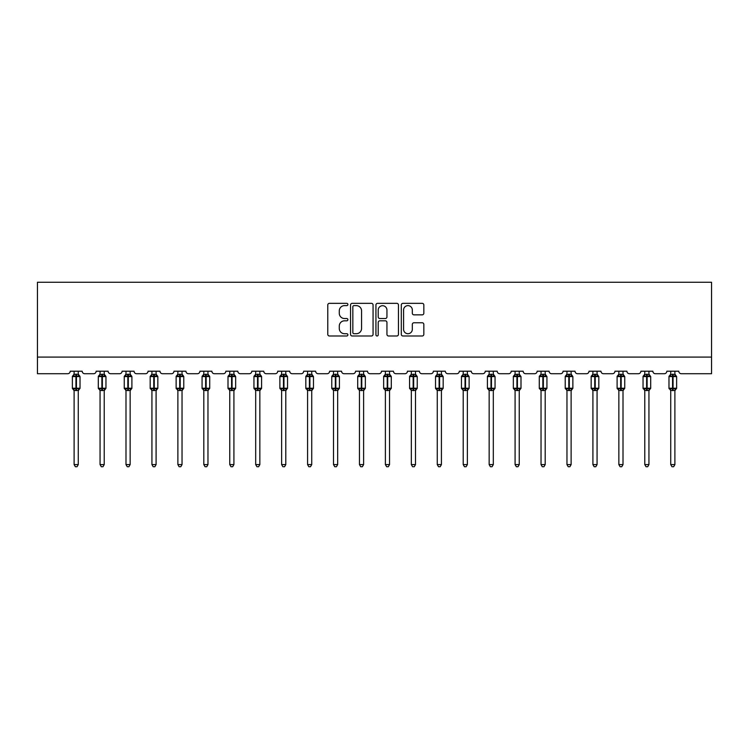 <?xml version="1.0" encoding="UTF-8"?>
<svg xmlns="http://www.w3.org/2000/svg" width="749" height="749" viewBox="0 0 749 749"><rect width="100%" height="100%" fill="white"/><g stroke="black" fill="none" stroke-linecap="round" stroke-linejoin="round"><path stroke-width="1.12" d="M347.892 304.487A1.142 1.142 0 0 0 346.75 303.345L329.41 303.345A1.629 1.629 0 0 0 327.781 304.983L327.781 334.363A1.629 1.629 0 0 0 329.41 335.992L346.75 335.992A1.142 1.142 0 0 0 347.892 334.85A1.142 1.142 0 0 0 346.75 333.708L344.512 333.708A5.224 5.224 0 0 1 339.288 328.483L339.288 326.03A5.224 5.224 0 0 1 344.512 320.815L346.75 320.815A1.142 1.142 0 0 0 347.892 319.673A1.142 1.142 0 0 0 346.75 318.531L344.512 318.531A5.224 5.224 0 0 1 339.288 313.307L339.288 310.854A5.224 5.224 0 0 1 344.512 305.629L346.75 305.629A1.142 1.142 0 0 0 347.892 304.487M422.202 314.852A1.629 1.629 0 0 0 423.831 313.222L423.831 304.983A1.629 1.629 0 0 0 422.202 303.345L402.943 303.345A1.629 1.629 0 0 0 401.305 304.983L401.305 334.363A1.629 1.629 0 0 0 402.943 335.992L422.202 335.992A1.629 1.629 0 0 0 423.831 334.363L423.831 324.401A1.629 1.629 0 0 0 422.202 322.772L413.954 322.772A1.629 1.629 0 0 0 412.325 324.401L412.325 329.335A4.363 4.363 0 0 1 407.962 333.708A4.363 4.363 0 0 1 403.589 329.335L403.589 310.002A4.363 4.363 0 0 1 407.962 305.629A4.363 4.363 0 0 1 412.325 310.002L412.325 313.222A1.629 1.629 0 0 0 413.954 314.852L422.202 314.852M711.55 357.086L711.55 282.261L37.45 282.261L37.45 373.714L67.71 373.714A2.49 2.49 0 0 0 70.209 371.214L82.184 371.214A2.49 2.49 0 0 0 84.674 373.714L93.653 373.714A2.49 2.49 0 0 0 96.144 371.214L108.118 371.214A2.49 2.49 0 0 0 110.618 373.714L119.597 373.714A2.49 2.49 0 0 0 122.087 371.214L134.062 371.214A2.49 2.49 0 0 0 136.552 373.714L145.531 373.714A2.49 2.49 0 0 0 148.03 371.214L159.996 371.214A2.49 2.49 0 0 0 162.496 373.714L171.474 373.714A2.49 2.49 0 0 0 173.965 371.214L185.939 371.214A2.49 2.49 0 0 0 188.43 373.714L197.408 373.714A2.49 2.49 0 0 0 199.908 371.214L211.873 371.214A2.49 2.49 0 0 0 214.373 373.714L223.352 373.714A2.49 2.49 0 0 0 225.842 371.214L237.817 371.214A2.49 2.49 0 0 0 240.307 373.714L249.295 373.714A2.49 2.49 0 0 0 251.786 371.214L263.76 371.214A2.49 2.49 0 0 0 266.251 373.714L275.229 373.714A2.49 2.49 0 0 0 277.729 371.214L289.694 371.214A2.49 2.49 0 0 0 292.194 373.714L301.173 373.714A2.49 2.49 0 0 0 303.663 371.214L315.638 371.214A2.49 2.49 0 0 0 318.128 373.714L327.107 373.714A2.49 2.49 0 0 0 329.607 371.214L341.572 371.214A2.49 2.49 0 0 0 344.072 373.714L353.051 373.714A2.49 2.49 0 0 0 355.541 371.214L367.516 371.214A2.49 2.49 0 0 0 370.006 373.714L378.994 373.714A2.49 2.49 0 0 0 381.484 371.214L393.459 371.214A2.49 2.49 0 0 0 395.949 373.714L404.928 373.714A2.49 2.49 0 0 0 407.428 371.214L419.393 371.214A2.49 2.49 0 0 0 421.893 373.714L430.872 373.714A2.49 2.49 0 0 0 433.362 371.214L445.337 371.214A2.49 2.49 0 0 0 447.827 373.714L456.806 373.714A2.49 2.49 0 0 0 459.306 371.214L471.271 371.214A2.49 2.49 0 0 0 473.771 373.714L482.749 373.714A2.49 2.49 0 0 0 485.24 371.214L497.214 371.214A2.49 2.49 0 0 0 499.705 373.714L508.693 373.714A2.49 2.49 0 0 0 511.183 371.214L523.158 371.214A2.49 2.49 0 0 0 525.648 373.714L534.627 373.714A2.49 2.49 0 0 0 537.127 371.214L549.092 371.214A2.49 2.49 0 0 0 551.592 373.714L560.57 373.714A2.49 2.49 0 0 0 563.061 371.214L575.035 371.214A2.49 2.49 0 0 0 577.526 373.714L586.504 373.714A2.49 2.49 0 0 0 589.004 371.214L600.97 371.214A2.49 2.49 0 0 0 603.469 373.714L612.448 373.714A2.49 2.49 0 0 0 614.938 371.214L626.913 371.214A2.49 2.49 0 0 0 629.403 373.714L638.382 373.714A2.49 2.49 0 0 0 640.882 371.214L652.856 371.214A2.49 2.49 0 0 0 655.347 373.714L664.326 373.714A2.49 2.49 0 0 0 666.816 371.214L678.791 371.214A2.49 2.49 0 0 0 681.29 373.714L711.55 373.714L711.55 357.086L37.45 357.086M373.068 304.983A1.629 1.629 0 0 0 371.438 303.345L352.18 303.345A1.629 1.629 0 0 0 350.551 304.983L350.551 334.363A1.629 1.629 0 0 0 352.18 335.992L371.438 335.992A1.629 1.629 0 0 0 373.068 334.363L373.068 304.983M377.562 303.345L396.82 303.345A1.629 1.629 0 0 1 398.449 304.983L398.449 334.363A1.629 1.629 0 0 1 396.82 335.992L388.581 335.992A1.629 1.629 0 0 1 386.943 334.363L386.943 322.445A1.629 1.629 0 0 0 385.314 320.815L379.846 320.815A1.629 1.629 0 0 0 378.217 322.445L378.217 334.85A1.142 1.142 0 0 1 377.075 335.992A1.142 1.142 0 0 1 375.932 334.85L375.932 304.983A1.629 1.629 0 0 1 377.562 303.345M353.977 305.629A1.142 1.142 0 0 0 352.835 306.772L352.835 332.565A1.142 1.142 0 0 0 353.977 333.708L356.346 333.708A5.224 5.224 0 0 0 361.561 328.483L361.561 310.854A5.224 5.224 0 0 0 356.346 305.629L353.977 305.629M386.943 310.077A4.363 4.363 0 0 0 382.58 305.714A4.363 4.363 0 0 0 378.217 310.077L378.217 316.893A1.629 1.629 0 0 0 379.846 318.531L385.314 318.531A1.629 1.629 0 0 0 386.943 316.893L386.943 310.077M78.27 371.214L78.27 374.36A1.826 1.741 180 0 0 79.235 375.876L78.879 376.419L76.445 375.829L73.514 376.419L72.915 375.801A0.833 0.833 0 0 0 72.372 376.578L72.372 388.216A0.833 0.833 0 0 0 72.915 389.003L73.514 388.385L75.939 388.965L78.879 388.385L79.235 388.918A1.826 1.741 -0 0 0 78.27 390.454L74.114 390.444A1.826 1.741 -0 0 0 73.159 388.918L73.159 388.918M74.114 371.214L74.114 374.434L75.939 374.182L75.939 388.216L80.021 388.216L80.021 376.578L72.372 376.578L72.372 388.216L75.939 388.216L75.939 390.613M78.27 390.454L78.27 464.586L74.114 464.586L74.114 390.444M75.939 374.182L78.27 374.36M73.514 376.419L74.114 374.434M78.27 374.434L78.879 376.419M73.514 388.385L74.114 390.369M78.879 388.385L78.27 390.369M78.27 464.586L77.025 466.739L75.359 466.739L74.114 464.586M80.021 376.578L79.469 375.801A0.833 0.833 0 0 1 79.712 375.932M78.27 390.716L80.021 388.216A0.833 0.833 0 0 1 79.974 388.488M104.214 371.214L104.214 374.36A1.826 1.741 180 0 0 105.169 375.876L104.813 376.419L102.379 375.829L99.448 376.419L98.859 375.801A0.833 0.833 0 0 0 98.306 376.578L98.306 388.216A0.833 0.833 0 0 0 98.859 389.003L98.306 388.216L105.955 388.216L105.955 376.578L105.412 375.801A0.833 0.833 0 0 1 105.656 375.932M104.214 390.716L105.955 388.216A0.833 0.833 0 0 1 105.909 388.488M104.214 390.454L100.057 390.444A1.826 1.741 -0 0 0 99.093 388.918L99.448 388.385L101.883 388.965L104.813 388.385L105.169 388.918A1.826 1.741 -0 0 0 104.214 390.454L104.214 464.586L102.959 466.739L101.302 466.739L100.057 464.586L100.057 390.444M130.148 371.214L130.148 374.36A1.826 1.741 180 0 0 131.112 375.876L130.757 376.419L128.322 375.829L125.392 376.419L124.793 375.801A0.833 0.833 0 0 0 124.25 376.578L124.25 388.216A0.833 0.833 0 0 0 124.793 389.003L124.25 388.216L131.899 388.216L131.899 376.578L131.356 375.801A0.833 0.833 0 0 1 131.59 375.932M130.148 390.716L131.899 388.216A0.833 0.833 0 0 1 131.852 388.488M130.148 390.454L125.991 390.444A1.826 1.741 -0 0 0 125.036 388.918L125.392 388.385L127.826 388.965L130.757 388.385L131.112 388.918A1.826 1.741 -0 0 0 130.148 390.454L130.148 464.586L128.903 466.739L127.246 466.739L125.991 464.586L125.991 390.444M100.057 390.716L99.093 388.918M100.057 464.586L104.214 464.586M100.057 371.214L100.057 374.434L104.214 374.36M99.448 376.419L100.057 374.434M104.214 374.434L104.813 376.419M99.448 388.385L100.057 390.369M104.813 388.385L104.214 390.369M125.991 390.716L125.036 388.918M125.991 464.586L130.148 464.586M125.991 371.214L125.991 374.434L130.148 374.36M125.392 376.419L125.991 374.434M130.148 374.434L130.757 376.419M125.392 388.385L125.991 390.369M130.757 388.385L130.148 390.369M156.092 371.214L156.092 374.36A1.826 1.741 180 0 0 157.056 375.876L156.691 376.419L154.266 375.829L151.326 376.419L150.736 375.801A0.833 0.833 0 0 0 150.184 376.578L150.184 388.216A0.833 0.833 0 0 0 150.736 389.003L150.184 388.216L157.833 388.216L157.833 376.578L157.29 375.801A0.833 0.833 0 0 1 157.533 375.932M156.092 390.716L157.833 388.216A0.833 0.833 0 0 1 157.796 388.488M156.092 390.454L151.935 390.444A1.826 1.741 -0 0 0 150.97 388.918L151.326 388.385L153.76 388.965L156.691 388.385L157.056 388.918A1.826 1.741 -0 0 0 156.092 390.454L156.092 464.586L154.846 466.739L153.18 466.739L151.935 464.586L151.935 390.444M182.035 371.214L182.035 374.36A1.826 1.741 180 0 0 182.99 375.876L182.634 376.419L180.2 375.829L177.27 376.419L176.67 375.801A0.833 0.833 0 0 0 176.127 376.578L176.127 388.216A0.833 0.833 0 0 0 176.67 389.003L176.127 388.216L183.777 388.216L183.777 376.578L183.233 375.801A0.833 0.833 0 0 1 183.468 375.932M182.035 390.716L183.777 388.216A0.833 0.833 0 0 1 183.73 388.488M182.035 390.454L177.878 390.444A1.826 1.741 -0 0 0 176.914 388.918L177.27 388.385L179.704 388.965L182.634 388.385L182.99 388.918A1.826 1.741 -0 0 0 182.035 390.454L182.035 464.586L180.781 466.739L179.123 466.739L177.878 464.586L177.878 390.444M151.935 390.716L150.97 388.918M151.935 464.586L156.092 464.586M151.935 371.214L151.935 374.434L156.092 374.36M151.326 376.419L151.935 374.434M156.092 374.434L156.691 376.419M151.326 388.385L151.935 390.369M156.691 388.385L156.092 390.369M177.878 390.716L176.914 388.918M177.878 464.586L182.035 464.586M177.878 371.214L177.869 374.434L182.035 374.36M177.27 376.419L177.869 374.434M182.035 374.434L182.634 376.419M177.27 388.385L177.869 390.369M182.634 388.385L182.035 390.369M207.969 371.214L207.969 374.36A1.826 1.741 180 0 0 208.934 375.876L208.578 376.419L206.144 375.829L203.213 376.419L202.614 375.801A0.833 0.833 0 0 0 202.071 376.578L202.071 388.216A0.833 0.833 0 0 0 202.614 389.003L202.071 388.216L209.72 388.216L209.72 376.578L209.168 375.801A0.833 0.833 0 0 1 209.411 375.932M207.969 390.716L209.72 388.216A0.833 0.833 0 0 1 209.673 388.488M207.969 390.454L203.812 390.444A1.826 1.741 -0 0 0 202.857 388.918L203.213 388.385L205.638 388.965L208.578 388.385L208.934 388.918A1.826 1.741 -0 0 0 207.969 390.454L207.969 464.586L206.724 466.739L205.057 466.739L203.812 464.586L203.812 390.444M203.812 390.716L202.857 388.918M203.812 464.586L207.969 464.586M203.812 371.214L203.812 374.434L207.969 374.36M203.213 376.419L203.812 374.434M207.969 374.434L208.578 376.419M203.213 388.385L203.812 390.369M208.578 388.385L207.969 390.369M233.913 371.214L233.913 374.36A1.826 1.741 180 0 0 234.868 375.876L234.512 376.419L232.078 375.829L229.147 376.419L228.557 375.801A0.833 0.833 0 0 0 228.005 376.578L228.005 388.216A0.833 0.833 0 0 0 228.557 389.003L228.005 388.216L235.654 388.216L235.654 376.578L235.111 375.801A0.833 0.833 0 0 1 235.345 375.932M233.913 390.716L235.654 388.216A0.833 0.833 0 0 1 235.607 388.488M233.913 390.454L229.756 390.444A1.826 1.741 -0 0 0 228.791 388.918L229.147 388.385L231.581 388.965L234.512 388.385L234.868 388.918A1.826 1.741 -0 0 0 233.913 390.454L233.913 464.586L232.658 466.739L231.001 466.739L229.756 464.586L229.756 390.444M229.756 390.716L228.791 388.918M229.756 464.586L233.913 464.586M229.756 371.214L229.756 374.434L233.913 374.36M229.147 376.419L229.756 374.434M233.913 374.434L234.512 376.419M229.147 388.385L229.756 390.369M234.512 388.385L233.913 390.369M259.847 371.214L259.847 374.36A1.826 1.741 180 0 0 260.811 375.876L260.455 376.419L258.021 375.829L255.091 376.419L254.491 375.801A0.833 0.833 0 0 0 253.948 376.578L253.948 388.216A0.833 0.833 0 0 0 254.491 389.003L253.948 388.216L261.598 388.216L261.598 376.578L261.055 375.801A0.833 0.833 0 0 1 261.289 375.932M259.847 390.716L261.598 388.216A0.833 0.833 0 0 1 261.551 388.488M259.847 390.454L255.69 390.444A1.826 1.741 -0 0 0 254.735 388.918L255.091 388.385L257.525 388.965L260.455 388.385L260.811 388.918A1.826 1.741 -0 0 0 259.847 390.454L259.847 464.586L258.602 466.739L256.944 466.739L255.69 464.586L255.69 390.444M255.69 390.716L254.735 388.918M255.69 464.586L259.847 464.586M255.69 371.214L255.69 374.434L259.847 374.36M255.091 376.419L255.69 374.434M259.847 374.434L260.455 376.419M255.091 388.385L255.69 390.369M260.455 388.385L259.847 390.369M285.79 371.214L285.79 374.36A1.826 1.741 180 0 0 286.755 375.876L286.39 376.419L283.965 375.829L281.025 376.419L280.435 375.801A0.833 0.833 0 0 0 279.883 376.578L279.883 388.216A0.833 0.833 0 0 0 280.435 389.003L279.883 388.216L287.532 388.216A0.833 0.833 0 0 1 287.494 388.488M285.79 390.454L281.633 390.444A1.826 1.741 -0 0 0 280.669 388.918L281.025 388.385L283.459 388.965L286.39 388.385L286.755 388.918A1.826 1.741 -0 0 0 285.79 390.454L285.79 464.586L284.545 466.739L282.879 466.739L281.633 464.586L281.633 390.444M281.633 390.716L280.669 388.918M285.79 390.716L287.532 388.216L287.532 376.578L279.883 376.578L281.633 374.079M281.633 464.586L285.79 464.586M281.633 371.214L281.633 374.434L285.79 374.36M281.025 376.419L281.633 374.434M285.79 374.434L286.39 376.419M281.025 388.385L281.633 390.369M286.39 388.385L285.79 390.369M311.734 371.214L311.734 374.36A1.826 1.741 180 0 0 312.689 375.876L312.333 376.419L309.899 375.829L306.968 376.419L306.369 375.801A0.833 0.833 0 0 0 305.826 376.578L305.826 388.216A0.833 0.833 0 0 0 306.369 389.003L305.826 388.216L313.475 388.216A0.833 0.833 0 0 1 313.428 388.488M311.734 390.454L307.577 390.444A1.826 1.741 -0 0 0 306.613 388.918L306.968 388.385L309.403 388.965L312.333 388.385L312.689 388.918A1.826 1.741 -0 0 0 311.734 390.454L311.734 464.586L310.479 466.739L308.822 466.739L307.577 464.586L307.577 390.444M307.577 390.716L306.613 388.918M311.734 390.716L313.475 388.216L313.475 376.578L305.826 376.578L307.577 374.079M307.577 464.586L311.734 464.586M307.577 371.214L307.567 374.434L311.734 374.36M306.968 376.419L307.567 374.434M311.734 374.434L312.333 376.419M306.968 388.385L307.567 390.369M312.333 388.385L311.734 390.369M337.668 371.214L337.668 374.36A1.826 1.741 180 0 0 338.632 375.876L338.276 376.419L335.842 375.829L332.912 376.419L332.313 375.801A0.833 0.833 0 0 0 331.77 376.578L331.77 388.216A0.833 0.833 0 0 0 332.313 389.003L331.77 388.216L339.419 388.216A0.833 0.833 0 0 1 339.372 388.488M337.668 390.454L333.511 390.444A1.826 1.741 -0 0 0 332.556 388.918L332.912 388.385L335.337 388.965L338.276 388.385L338.632 388.918A1.826 1.741 -0 0 0 337.668 390.454L337.668 464.586L336.423 466.739L334.756 466.739L333.511 464.586L333.511 390.444M333.511 390.716L332.556 388.918M337.668 390.716L339.419 388.216L339.419 376.578L331.77 376.578L333.511 374.079M333.511 464.586L337.668 464.586M333.511 371.214L333.511 374.434L337.668 374.36M332.912 376.419L333.511 374.434M337.668 374.434L338.276 376.419M332.912 388.385L333.511 390.369M338.276 388.385L337.668 390.369M363.611 371.214L363.611 374.36A1.826 1.741 180 0 0 364.566 375.876L364.211 376.419L361.776 375.829L358.846 376.419L358.247 375.801A0.833 0.833 0 0 0 357.704 376.578L357.704 388.216A0.833 0.833 0 0 0 358.247 389.003L357.704 388.216L365.353 388.216A0.833 0.833 0 0 1 365.306 388.488M363.611 390.454L359.454 390.444A1.826 1.741 -0 0 0 358.49 388.918L358.846 388.385L361.28 388.965L364.211 388.385L364.566 388.918A1.826 1.741 -0 0 0 363.611 390.454L363.611 464.586L362.357 466.739L360.7 466.739L359.454 464.586L359.454 390.444M359.454 390.716L358.49 388.918M363.611 390.716L365.353 388.216L365.353 376.578L357.704 376.578L359.454 374.079M359.454 464.586L363.611 464.586M359.454 371.214L359.454 374.434L363.611 374.36M358.846 376.419L359.454 374.434M363.611 374.434L364.211 376.419M358.846 388.385L359.454 390.369M364.211 388.385L363.611 390.369M389.546 371.214L389.546 374.36A1.826 1.741 180 0 0 390.51 375.876L390.154 376.419L387.72 375.829L384.789 376.419L384.19 375.801A0.833 0.833 0 0 0 383.647 376.578L383.647 388.216A0.833 0.833 0 0 0 384.19 389.003L383.647 388.216L391.296 388.216L391.296 376.578L390.753 375.801A0.833 0.833 0 0 1 390.987 375.932M389.546 390.716L391.296 388.216A0.833 0.833 0 0 1 391.25 388.488M389.546 390.454L385.389 390.444A1.826 1.741 -0 0 0 384.434 388.918L384.789 388.385L387.224 388.965L390.154 388.385L390.51 388.918A1.826 1.741 -0 0 0 389.546 390.454L389.546 464.586L388.3 466.739L386.643 466.739L385.389 464.586L385.389 390.444M385.389 390.716L384.434 388.918M385.389 464.586L389.546 464.586M385.389 371.214L385.389 374.434L389.546 374.36M384.789 376.419L385.389 374.434M389.546 374.434L390.154 376.419M384.789 388.385L385.389 390.369M390.154 388.385L389.546 390.369M415.489 371.214L415.489 374.36A1.826 1.741 180 0 0 416.444 375.876L416.088 376.419L413.663 375.829L410.724 376.419L410.134 375.801A0.833 0.833 0 0 0 409.581 376.578L409.581 388.216A0.833 0.833 0 0 0 410.134 389.003L409.581 388.216L417.23 388.216A0.833 0.833 0 0 1 417.193 388.488M415.489 390.454L411.332 390.444A1.826 1.741 -0 0 0 410.368 388.918L410.724 388.385L413.158 388.965L416.088 388.385L416.444 388.918A1.826 1.741 -0 0 0 415.489 390.454L415.489 464.586L414.244 466.739L412.577 466.739L411.332 464.586L411.332 390.444M411.332 390.716L410.368 388.918M415.489 390.716L417.23 388.216L417.23 376.578L409.581 376.578L411.332 374.079M411.332 464.586L415.489 464.586M411.332 371.214L411.332 374.434L415.489 374.36M410.724 376.419L411.332 374.434M415.489 374.434L416.088 376.419M410.724 388.385L411.332 390.369M416.088 388.385L415.489 390.369M441.423 371.214L441.423 374.36A1.826 1.741 180 0 0 442.387 375.876L442.032 376.419L439.597 375.829L436.667 376.419L436.068 375.801A0.833 0.833 0 0 0 435.525 376.578L435.525 388.216A0.833 0.833 0 0 0 436.068 389.003L435.525 388.216L443.174 388.216A0.833 0.833 0 0 1 443.127 388.488M441.423 390.454L437.266 390.444A1.826 1.741 -0 0 0 436.311 388.918L436.667 388.385L439.101 388.965L442.032 388.385L442.387 388.918A1.826 1.741 -0 0 0 441.423 390.454L441.423 464.586L440.178 466.739L438.521 466.739L437.266 464.586L437.266 390.444M437.266 390.716L436.311 388.918M441.423 390.716L443.174 388.216L443.174 376.578L435.525 376.578L437.266 374.079M437.266 464.586L441.423 464.586M437.266 371.214L437.266 374.434L441.423 374.36M436.667 376.419L437.266 374.434M441.433 374.434L442.032 376.419M436.667 388.385L437.266 390.369M442.032 388.385L441.433 390.369M467.367 371.214L467.367 374.36A1.826 1.741 180 0 0 468.331 375.876L467.975 376.419L465.541 375.829L462.61 376.419L462.011 375.801A0.833 0.833 0 0 0 461.468 376.578L461.468 388.216A0.833 0.833 0 0 0 462.011 389.003L461.468 388.216L469.117 388.216A0.833 0.833 0 0 1 469.071 388.488M467.367 390.454L463.21 390.444A1.826 1.741 -0 0 0 462.245 388.918L462.61 388.385L465.035 388.965L467.975 388.385L468.331 388.918A1.826 1.741 -0 0 0 467.367 390.454L467.367 464.586L466.121 466.739L464.455 466.739L463.21 464.586L463.21 390.444M463.21 390.716L462.245 388.918M467.367 390.716L469.117 388.216L469.117 376.578L461.468 376.578L462.011 375.801L461.468 376.578L461.468 388.216M463.21 464.586L467.367 464.586M463.21 371.214L463.21 374.434L467.367 374.36M462.61 376.419L463.21 374.434M467.367 374.434L467.975 376.419M462.61 388.385L463.21 390.369M467.975 388.385L467.367 390.369M493.31 371.214L493.31 374.36A1.826 1.741 180 0 0 494.265 375.876L493.909 376.419L491.475 375.829L488.545 376.419L487.945 375.801A0.833 0.833 0 0 0 487.402 376.578L487.402 388.216A0.833 0.833 0 0 0 487.945 389.003L487.402 388.216L495.052 388.216A0.833 0.833 0 0 1 495.005 388.488M493.31 390.454L489.153 390.444A1.826 1.741 -0 0 0 488.189 388.918L488.545 388.385L490.979 388.965L493.909 388.385L494.265 388.918A1.826 1.741 -0 0 0 493.31 390.454L493.31 464.586L492.056 466.739L490.398 466.739L489.153 464.586L489.153 390.444M489.153 390.716L488.189 388.918M493.31 390.716L495.052 388.216L495.052 376.578L487.402 376.578L487.945 375.801L487.402 376.578L487.402 388.216M489.153 464.586L493.31 464.586M489.153 371.214L489.153 374.434L493.31 374.36M488.545 376.419L489.153 374.434M493.31 374.434L493.909 376.419M488.545 388.385L489.153 390.369M493.909 388.385L493.31 390.369M519.244 371.214L519.244 374.36A1.826 1.741 180 0 0 520.209 375.876L519.853 376.419L517.419 375.829L514.488 376.419L513.889 375.801A0.833 0.833 0 0 0 513.346 376.578L513.346 388.216A0.833 0.833 0 0 0 513.889 389.003L513.346 388.216L520.995 388.216A0.833 0.833 0 0 1 520.948 388.488M519.244 390.454L515.087 390.444A1.826 1.741 -0 0 0 514.132 388.918L514.488 388.385L516.922 388.965L519.853 388.385L520.209 388.918A1.826 1.741 -0 0 0 519.244 390.454L519.244 464.586L517.999 466.739L516.342 466.739L515.087 464.586L515.087 390.444M515.087 390.716L514.132 388.918M519.244 390.716L520.995 388.216L520.995 376.578L513.346 376.578L513.889 375.801L513.346 376.578L513.346 388.216M515.087 464.586L519.244 464.586M515.087 371.214L515.087 374.434L519.244 374.36M514.488 376.419L515.087 374.434M519.244 374.434L519.853 376.419M514.488 388.385L515.087 390.369M519.853 388.385L519.244 390.369M545.188 371.214L545.188 374.36A1.826 1.741 180 0 0 546.143 375.876L545.787 376.419L543.362 375.829L540.422 376.419L539.832 375.801A0.833 0.833 0 0 0 539.28 376.578L539.28 388.216A0.833 0.833 0 0 0 539.832 389.003L539.28 388.216L546.929 388.216A0.833 0.833 0 0 1 546.882 388.488M545.188 390.454L541.031 390.444A1.826 1.741 -0 0 0 540.066 388.918L540.422 388.385L542.856 388.965L545.787 388.385L546.143 388.918A1.826 1.741 -0 0 0 545.188 390.454L545.188 464.586L543.943 466.739L542.276 466.739L541.031 464.586L541.031 390.444M541.031 390.716L540.066 388.918M545.188 390.716L546.929 388.216L546.929 376.578L539.28 376.578L539.832 375.801L539.28 376.578L539.28 388.216M541.031 464.586L545.188 464.586M541.031 371.214L541.031 374.434L545.188 374.36M540.422 376.419L541.031 374.434M545.188 374.434L545.787 376.419M540.422 388.385L541.031 390.369M545.787 388.385L545.188 390.369M571.122 371.214L571.122 374.36A1.826 1.741 180 0 0 572.086 375.876L571.73 376.419L569.296 375.829L566.366 376.419L565.767 375.801A0.833 0.833 0 0 0 565.223 376.578L565.223 388.216A0.833 0.833 0 0 0 565.767 389.003L565.223 388.216L572.873 388.216A0.833 0.833 0 0 1 572.826 388.488M571.122 390.454L566.965 390.444A1.826 1.741 -0 0 0 566.01 388.918L566.366 388.385L568.8 388.965L571.73 388.385L572.086 388.918A1.826 1.741 -0 0 0 571.122 390.454L571.122 464.586L569.877 466.739L568.219 466.739L566.965 464.586L566.965 390.444M566.965 390.716L566.01 388.918M571.122 390.716L572.873 388.216L572.873 376.578L565.223 376.578L565.767 375.801L565.223 376.578L565.223 388.216M566.965 464.586L571.122 464.586M566.965 371.214L566.965 374.434L571.122 374.36M566.366 376.419L566.965 374.434M571.131 374.434L571.73 376.419M566.366 388.385L566.965 390.369M571.73 388.385L571.131 390.369M597.065 371.214L597.065 374.36A1.826 1.741 180 0 0 598.03 375.876L597.674 376.419L595.24 375.829L592.309 376.419L591.71 375.801A0.833 0.833 0 0 0 591.167 376.578L591.167 388.216A0.833 0.833 0 0 0 591.71 389.003L591.167 388.216L598.816 388.216A0.833 0.833 0 0 1 598.769 388.488M597.065 390.454L592.908 390.444A1.826 1.741 -0 0 0 591.944 388.918L592.309 388.385L594.734 388.965L597.674 388.385L598.03 388.918A1.826 1.741 -0 0 0 597.065 390.454L597.065 464.586L595.82 466.739L594.154 466.739L592.908 464.586L592.908 390.444M592.908 390.716L591.944 388.918M597.065 390.716L598.816 388.216L598.816 376.578L591.167 376.578L591.71 375.801L591.167 376.578L591.167 388.216M592.908 464.586L597.065 464.586M592.908 371.214L592.908 374.434L597.065 374.36M592.309 376.419L592.908 374.434M597.065 374.434L597.674 376.419M592.309 388.385L592.908 390.369M597.674 388.385L597.065 390.369M623.009 371.214L623.009 374.36A1.826 1.741 180 0 0 623.964 375.876L623.608 376.419L621.174 375.829L618.243 376.419L617.644 375.801A0.833 0.833 0 0 0 617.101 376.578L617.101 388.216A0.833 0.833 0 0 0 617.644 389.003L617.101 388.216L624.75 388.216A0.833 0.833 0 0 1 624.703 388.488M623.009 390.454L618.852 390.444A1.826 1.741 -0 0 0 617.888 388.918L618.243 388.385L620.678 388.965L623.608 388.385L623.964 388.918A1.826 1.741 -0 0 0 623.009 390.454L623.009 464.586L621.754 466.739L620.097 466.739L618.852 464.586L618.852 390.444M618.852 390.716L617.888 388.918M623.009 390.716L624.75 388.216L624.75 376.578L617.101 376.578L617.644 375.801L617.101 376.578L617.101 388.216M618.852 464.586L623.009 464.586M618.852 371.214L618.852 374.434L623.009 374.36M618.243 376.419L618.852 374.434M623.009 374.434L623.608 376.419M618.243 388.385L618.852 390.369M623.608 388.385L623.009 390.369M648.943 371.214L648.943 374.36A1.826 1.741 180 0 0 649.907 375.876L649.552 376.419L647.117 375.829L644.187 376.419L643.588 375.801A0.833 0.833 0 0 0 643.045 376.578L643.045 388.216A0.833 0.833 0 0 0 643.588 389.003L643.045 388.216L650.694 388.216A0.833 0.833 0 0 1 650.647 388.488M648.943 390.454L644.786 390.444A1.826 1.741 -0 0 0 643.831 388.918L644.187 388.385L646.621 388.965L649.552 388.385L649.907 388.918A1.826 1.741 -0 0 0 648.943 390.454L648.943 464.586L647.698 466.739L646.041 466.739L644.786 464.586L644.786 390.444M644.786 390.716L643.831 388.918M648.943 390.716L650.694 388.216L650.694 376.578L643.045 376.578L643.588 375.801L643.045 376.578M644.786 464.586L648.943 464.586M644.786 371.214L644.786 374.434L648.943 374.36M644.187 376.419L644.786 374.434M648.943 374.434L649.552 376.419M644.187 388.385L644.786 390.369M649.552 388.385L648.943 390.369M674.886 371.214L674.886 374.36A1.826 1.741 180 0 0 675.841 375.876L675.486 376.419L673.061 375.829L670.121 376.419L669.531 375.801A0.833 0.833 0 0 0 668.979 376.578L668.979 388.216A0.833 0.833 0 0 0 669.531 389.003L668.979 388.216L676.628 388.216A0.833 0.833 0 0 1 676.581 388.488M674.886 390.454L670.73 390.444A1.826 1.741 -0 0 0 669.765 388.918L670.121 388.385L672.555 388.965L675.486 388.385L675.841 388.918A1.826 1.741 -0 0 0 674.886 390.454L674.886 464.586L673.641 466.739L671.975 466.739L670.73 464.586L670.73 390.444M670.73 390.716L669.765 388.918M674.886 390.716L676.628 388.216L676.628 376.578L668.979 376.578L669.531 375.801L668.979 376.578L668.979 388.216M670.73 464.586L674.886 464.586M670.73 371.214L670.73 374.434L674.886 374.36M670.121 376.419L670.73 374.434M674.886 374.434L675.486 376.419M670.121 388.385L670.73 390.369M675.486 388.385L674.886 390.369M76.445 390.613L76.445 374.182M73.159 375.876A1.826 1.741 180 0 0 74.114 374.35M101.883 374.182L101.883 376.578L98.306 376.578L100.057 374.079M105.955 376.578L101.883 376.578L101.883 390.613M102.379 390.613L102.379 374.182M99.093 375.876A1.826 1.741 180 0 0 100.057 374.35M127.826 374.182L127.826 376.578L124.25 376.578L125.991 374.079M131.899 376.578L127.826 376.578L127.826 390.613M128.322 390.613L128.322 374.182M125.036 375.876A1.826 1.741 180 0 0 125.991 374.35M153.76 374.182L153.76 376.578L150.184 376.578L151.935 374.079M157.833 376.578L153.76 376.578L153.76 390.613M154.266 390.613L154.266 374.182M150.97 375.876A1.826 1.741 180 0 0 151.935 374.35M179.704 374.182L179.704 376.578L176.127 376.578L177.878 374.079M183.777 376.578L179.704 376.578L179.704 390.613M180.2 390.613L180.2 374.182M176.914 375.876A1.826 1.741 180 0 0 177.878 374.35M205.638 374.182L205.638 376.578L202.071 376.578L203.812 374.079M209.72 376.578L205.638 376.578L205.638 390.613M206.144 390.613L206.144 374.182M202.857 375.876A1.826 1.741 180 0 0 203.812 374.35M231.581 374.182L231.581 376.578L228.005 376.578L229.756 374.079M235.654 376.578L231.581 376.578L231.581 390.613M232.078 390.613L232.078 374.182M228.791 375.876A1.826 1.741 180 0 0 229.756 374.35M257.525 374.182L257.525 376.578L253.948 376.578L255.69 374.079M261.598 376.578L257.525 376.578L257.525 390.613M258.021 390.613L258.021 374.182M254.735 375.876A1.826 1.741 180 0 0 255.69 374.35M283.459 374.182L283.459 390.613M283.965 390.613L283.965 374.182M280.669 375.876A1.826 1.741 180 0 0 281.633 374.35M309.403 374.182L309.403 390.613M309.899 390.613L309.899 374.182M306.613 375.876A1.826 1.741 180 0 0 307.577 374.35M335.337 374.182L335.337 390.613M335.842 390.613L335.842 374.182M332.556 375.876A1.826 1.741 180 0 0 333.511 374.35M361.28 374.182L361.28 390.613M361.776 390.613L361.776 374.182M358.49 375.876A1.826 1.741 180 0 0 359.454 374.35M387.224 374.182L387.224 376.578L383.647 376.578L385.389 374.079M391.296 376.578L387.224 376.578L387.224 390.613M387.72 390.613L387.72 374.182M384.434 375.876A1.826 1.741 180 0 0 385.389 374.35M413.158 374.182L413.158 390.613M413.663 390.613L413.663 374.182M410.368 375.876A1.826 1.741 180 0 0 411.332 374.35M439.101 374.182L439.101 390.613M439.597 390.613L439.597 374.182M436.311 375.876A1.826 1.741 180 0 0 437.266 374.35M465.035 374.182L465.035 390.613M465.541 390.613L465.541 374.182M462.245 375.876A1.826 1.741 180 0 0 463.21 374.35M490.979 374.182L490.979 390.613M491.475 390.613L491.475 374.182M488.189 375.876A1.826 1.741 180 0 0 489.153 374.35M516.922 374.182L516.922 390.613M517.419 390.613L517.419 374.182M514.132 375.876A1.826 1.741 180 0 0 515.087 374.35M542.856 374.182L542.856 390.613M543.362 390.613L543.362 374.182M540.066 375.876A1.826 1.741 180 0 0 541.031 374.35M568.8 374.182L568.8 390.613M569.296 390.613L569.296 374.182M566.01 375.876A1.826 1.741 180 0 0 566.965 374.35M594.734 374.182L594.734 390.613M595.24 390.613L595.24 374.182M591.944 375.876A1.826 1.741 180 0 0 592.908 374.35M620.678 374.182L620.678 390.613M621.174 390.613L621.174 374.182M617.888 375.876A1.826 1.741 180 0 0 618.852 374.35M646.621 374.182L646.621 390.613M647.117 390.613L647.117 374.182M643.831 375.876A1.826 1.741 180 0 0 644.786 374.35M672.555 374.182L672.555 390.613M673.061 390.613L673.061 374.182M669.765 375.876A1.826 1.741 180 0 0 670.73 374.35M72.372 376.578L74.114 374.079M79.469 375.801L78.27 374.079M72.372 388.216L74.114 390.716M98.306 388.216L98.306 376.578M105.412 375.801L104.214 374.079M124.25 388.216L124.25 376.578M131.356 375.801L130.148 374.079M150.184 388.216L150.184 376.578M157.29 375.801L156.092 374.079M176.127 388.216L176.127 376.578M183.233 375.801L182.035 374.079M202.071 388.216L202.071 376.578M209.168 375.801L207.969 374.079M228.005 388.216L228.005 376.578M235.111 375.801L233.913 374.079M253.948 388.216L253.948 376.578M261.055 375.801L259.847 374.079M279.883 388.216L279.883 376.578M285.79 374.079L287.532 376.578M305.826 388.216L305.826 376.578M311.734 374.079L313.475 376.578M331.77 388.216L331.77 376.578M337.668 374.079L339.419 376.578M357.704 388.216L357.704 376.578M363.611 374.079L365.353 376.578M383.647 388.216L383.647 376.578M390.753 375.801L389.546 374.079M409.581 388.216L409.581 376.578M415.489 374.079L417.23 376.578M435.525 388.216L435.525 376.578M441.423 374.079L443.174 376.578M467.367 374.079L469.117 376.578M462.011 375.801L463.21 374.079M493.31 374.079L495.052 376.578M487.945 375.801L489.153 374.079M519.244 374.079L520.995 376.578M513.889 375.801L515.087 374.079M545.188 374.079L546.929 376.578M539.832 375.801L541.031 374.079M571.122 374.079L572.873 376.578M565.767 375.801L566.965 374.079M597.065 374.079L598.816 376.578M591.71 375.801L592.908 374.079M623.009 374.079L624.75 376.578M617.644 375.801L618.852 374.079M648.943 374.079L650.694 376.578M643.588 375.801L644.786 374.079M674.886 374.079L676.628 376.578M669.531 375.801L670.73 374.079"/></g></svg>
